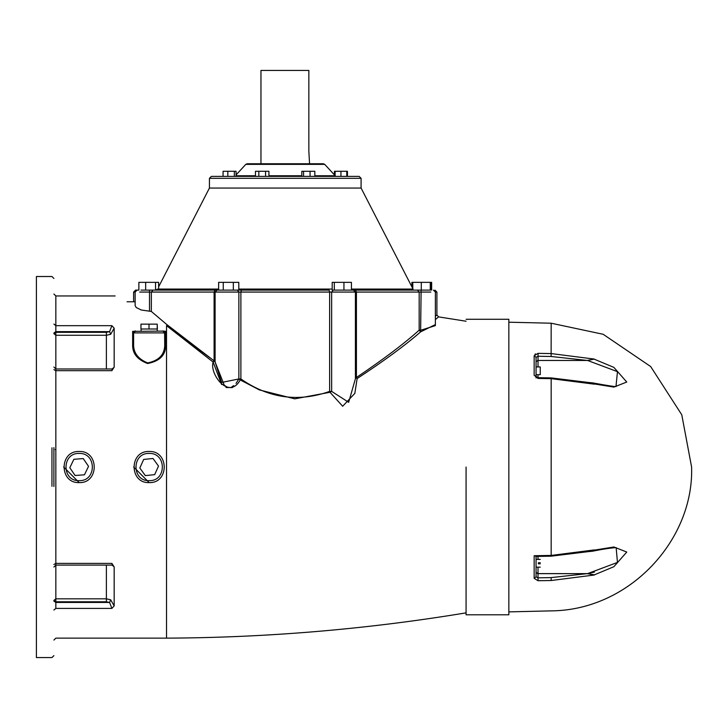 <?xml version="1.0" encoding="UTF-8"?>
<svg xmlns="http://www.w3.org/2000/svg" width="728" height="728" viewBox="0 0 728 728"><rect width="100%" height="100%" fill="white"/><g stroke="black" fill="none" stroke-linecap="round" stroke-linejoin="round"><path stroke-width="1.09" d="M508.845 611.884L551.169 610.874C629.556 610.319 694.011 539.903 691.6 467.048L681.772 414.787L650.668 366.539L603.175 334.289L551.169 323.214L508.845 322.204M536.063 361.643L538.01 360.442L587.196 360.442L594.394 359.086L587.569 360.46L617.471 371.662L615.988 386.368M590.654 382.573L594.394 383.965L613.877 387.096L626.763 382.036L613.877 367.385L594.394 359.241M594.394 383.965L592.173 382.919L551.16 377.905L538.038 377.686L536.063 376.512L536.063 377.959L536.063 357.266L534.161 355.764L534.161 375.275L538.056 378.433L551.169 378.66L594.394 384.175M535.708 556.438L551.16 556.174L592.173 551.169L594.394 549.913L590.654 551.515M592.173 551.287C611.802 547.256 618.6 547.556 616.161 547.72L617.462 562.425L587.569 573.628L594.394 574.838L613.877 566.702L626.763 552.052L613.877 546.983L594.394 550.113M594.394 574.838L587.196 573.646L551.123 577.604L551.169 580.516L594.394 575.002M534.953 354.272L535.508 353.908M594.394 549.913L551.169 555.428L534.161 555.719L534.161 578.323L538.056 580.735L551.169 580.516C551.169 620.338 551.169 620.338 551.169 580.516M594.394 359.086L551.169 353.571L538.056 353.353L534.161 355.764M538.392 374.656L540.258 374.656L540.258 366.958L538.392 366.958M540.258 563.818C540.258 568.159 540.258 568.159 540.258 563.818L538.392 563.818L538.392 562.735L540.258 562.735C540.258 558.394 540.258 558.394 540.258 562.735M538.01 366.921L538.01 360.46L536.063 361.68L536.063 357.266L538.01 356.256L551.123 356.483L551.169 323.214M537.637 573.609L587.569 573.628L594.43 572.09M537.692 573.628L536.063 572.417M536.063 557.575L536.063 559.386L540.258 559.386M540.258 567.167L536.063 567.167L536.063 576.822L538.01 577.832L538.056 580.735M536.063 572.408L538.01 573.628L538.01 567.167M534.161 578.323L536.063 576.822L536.063 556.046L534.161 555.719M551.123 577.604L538.01 577.832L538.01 573.646L587.196 573.646M587.569 360.46L537.692 360.46M534.161 375.275L536.063 376.512M538.056 353.353L538.01 360.442M508.845 614.805L508.845 319.283L508.845 614.805L466.075 614.805M260.961 163.745L260.961 70.425L308.845 70.425L308.845 151.106L309.555 163.745M323.296 163.745L247.229 163.745L323.296 163.745L324.724 164.373L245.8 164.373L324.724 164.373L335.235 175.757M359.141 176.385L211.375 176.385L359.141 176.385L361.088 178.324L209.437 178.324L361.088 178.324L361.088 188.052L209.437 188.052L361.088 188.052L413.04 289.061M335.108 176.385L335.108 171.28L334.434 171.28L334.434 174.893M347.447 176.385L347.447 171.28L335.108 171.28M236.081 176.385L236.081 171.28L223.068 171.28L223.068 176.385M234.343 176.385L234.343 171.28M227.837 176.385L227.837 171.28M268.932 176.385L268.932 171.28L255.464 171.28L255.464 176.385M265.565 176.385L265.565 171.28M258.831 176.385L258.831 171.28M301.82 176.385L301.82 171.28L314.833 171.28L314.833 176.385M310.064 176.385L310.064 171.28M303.558 176.385L303.558 171.28M346.774 176.385L346.774 171.28M340.941 176.385L340.941 171.28M158.622 290.117L158.622 282.346L138.875 282.346L138.875 290.117L135.554 290.117L133.606 292.065L135.135 292.065L137.082 290.117M238.802 290.117L233.333 290.117L233.333 282.346L238.802 282.346L238.802 290.117L241.45 290.117L153.062 290.117L155.537 290.117L155.537 282.346M140.977 290.117L149.404 290.117L149.513 292.065L151.342 292.065L153.062 290.117L145.664 290.117L145.664 282.346M233.333 282.346L218.627 282.346L218.627 290.117L215.006 290.117L214.096 292.065L430.839 292.065M223.25 290.117L223.25 282.346M430.758 290.117L430.758 282.346L421.284 282.346L421.284 290.117L351.424 290.117L351.424 282.346L332.186 282.346L332.186 290.117L334.325 290.117L334.325 282.346M343.944 290.117L343.944 282.346M430.266 290.117L430.266 282.346M421.284 282.346L411.902 282.346L411.902 286.85M221.649 384.566L213.131 362.053C209.245 373.755 228.856 400.564 240.231 379.943L259.459 389.944L294.74 398.844L330.021 392.292L342.661 406.251L354.827 393.402L357.13 378.56C383.92 361.006 405.087 345.436 420.62 331.868L419.173 330.166L419.173 292.065L417.453 290.117L412.785 290.117L412.785 282.346M431.649 290.117L431.649 282.346L430.758 282.346M434.962 290.117L436.909 292.065L435.38 292.065L435.38 325.625L421.002 330.166L419.173 330.166C403.822 343.935 382.901 359.705 356.42 377.495L356.42 292.065L355.51 290.117L332.186 290.117M236.045 383.41L238.866 378.942L221.631 382.464L215.106 361.989L215.106 292.065L217.071 290.117M355.419 378.751L348.657 402.311L331.649 391.4L330.021 392.292L329.629 391.4L329.629 292.065L329.065 290.117L241.45 290.117L240.886 292.065L240.886 378.942L240.231 379.943L238.866 378.942L238.866 292.065L237.419 290.117M353.453 290.117L355.419 292.065L355.419 378.851M429.538 290.117L421.112 290.117L420.62 331.868L435.38 324.57M209.391 357.357L166.521 325.653L213.131 362.053L214.096 360.861L166.521 324.306L151.342 311.457L141.241 310.001L136.2 307.516L135.135 305.569L135.135 292.065M215.106 361.989L224.288 385.258M224.597 385.503L226.426 386.604M231.959 386.686L233.706 385.667M238.866 378.942L240.886 378.942C268.732 398.316 298.316 402.466 329.629 391.4L331.659 391.418M436.909 292.065L436.909 314.96L435.38 316.289M165.693 331.349L162.772 330.949L164.719 332.896L165.693 331.349L165.693 344.954C165.893 354.946 159.86 361.134 147.584 363.518C137.383 359.632 132.396 353.444 132.642 344.954L133.606 344.262C133.388 352.798 138.074 359.022 147.675 362.935C159.232 360.533 164.91 354.309 164.719 344.262L165.693 344.954M163.536 331.104L132.642 331.349L133.606 332.896L133.606 344.262M135.135 301.783L127.054 301.783C111.248 294.066 111.248 294.066 127.054 301.783M111.894 608.417L55.838 608.417C55.838 647.52 55.838 647.52 55.838 608.417L55.838 601.774L106.388 601.774L109.591 602.456L111.894 608.417L114.169 605.896L114.169 567.003L111.894 563.399L55.838 563.399L55.838 368.987L112.203 368.987L111.894 370.679L114.169 367.085L114.169 328.191L111.894 325.671L109.591 331.631L106.388 332.314L55.838 332.314L53.899 333.688L55.838 335.262L55.838 331.631L53.899 333.005M114.16 367.303L112.021 368.987M112.021 565.101L114.16 566.821M232.341 387.596L226.026 387.514M435.38 319.574L438.565 316.889L436.909 314.96M437.919 317.435L436.409 318.709M157.212 329.001L157.212 324.142L157.375 329.001L140.959 329.001L140.959 324.142L149.003 324.142L149.003 329.001M157.212 324.142L149.003 324.142M145.318 475.602L139.831 467.995L143.68 459.432L153.007 458.485L158.504 466.093L154.654 474.656L145.318 475.602M84.457 474.793L75.102 475.502L69.815 467.749L73.883 459.286L83.247 458.585L88.534 466.339L84.457 474.793M79.17 482.6C99.226 483.456 99.226 450.632 79.17 451.487C59.114 450.632 59.114 483.456 79.17 482.6L63.618 466.966M149.167 482.6C169.224 483.456 169.224 450.632 149.167 451.487C129.111 450.632 129.111 483.456 149.167 482.6L133.615 466.966M164.592 332.196L164.719 344.262M134.789 331.104L135.554 330.949L133.606 332.896L164.719 332.896M133.743 332.196L133.606 332.896M53.899 486.486L53.899 447.602M53.899 655.628L51.952 657.575L36.4 657.575L36.4 276.513L51.952 276.513L53.899 278.451M356.42 377.495L357.13 378.56L355.391 377.495L356.42 377.495M151.342 311.457L151.342 292.065L214.096 292.065L214.096 360.861L215.124 360.861L213.131 362.053M111.894 563.399L112.203 565.101L113.25 565.428L112.03 564.5M53.899 367.039L55.838 368.987L55.838 335.262L106.388 335.262L110.665 334.316L109.591 331.631L55.838 331.631L55.838 295.95L53.899 294.012M110.665 334.316L114.169 328.191M53.899 601.082L55.838 602.456L109.591 602.456L110.665 599.772L106.388 598.826L55.838 598.826L53.899 600.4L55.838 601.774L55.838 563.399L53.899 564.5M114.169 605.896L110.665 599.772M466.075 467.039L466.075 614.805L466.075 467.039M551.169 555.428L551.169 378.66M538.01 559.386L538.01 556.401M538.01 377.686L538.01 374.702M551.123 356.483L587.196 360.442M335.108 175.757L314.833 175.757M301.82 175.757L268.932 175.757M255.464 175.757L236.081 175.757M412.785 289.061L351.424 289.061M332.186 289.061L238.802 289.061M218.627 289.061L158.622 289.061M333.106 290.117L331.649 292.065L331.649 391.4M139.685 292.065L149.513 292.065L149.513 310.983M132.642 331.349L132.642 344.954M111.894 325.671L55.838 325.671L53.899 324.06M53.899 369.587L55.838 370.679L111.894 370.679M53.899 640.076L55.838 638.138L166.521 638.138L166.521 325.653M79.17 480.653C61.625 481.399 61.625 452.689 79.17 453.435C96.724 452.689 96.724 481.399 79.17 480.653M149.167 480.653C131.613 481.399 131.613 452.689 149.167 453.435C166.712 452.689 166.712 481.399 149.167 480.653M51.952 447.802L51.952 486.286M55.838 608.417L53.899 610.028M106.388 368.987L106.388 332.314M106.388 601.774L106.388 565.101M538.392 366.921L536.063 366.921M536.063 374.702L538.392 374.702M592.183 382.801C608.899 385.867 616.889 387.059 616.161 386.368M236.081 174.893L245.8 164.373L247.229 163.745M158.622 286.85L209.437 188.052L209.437 178.324L211.375 176.385M157.485 289.061L155.756 290.117M435.38 292.065L433.433 290.117M133.606 292.065L133.606 301.783M115.142 295.95L55.838 295.95M466.075 612.858C366.894 629.256 267.039 637.683 166.521 638.138M438.565 316.88L466.075 321.23M141.077 329.001L141.077 330.949M157.248 329.001L157.248 330.949M55.201 449.549L55.847 449.549M112.203 565.101L55.838 565.101L53.899 567.048M112.03 369.587L113.25 368.659L112.203 368.987M508.845 319.283L466.075 319.283"/></g></svg>
